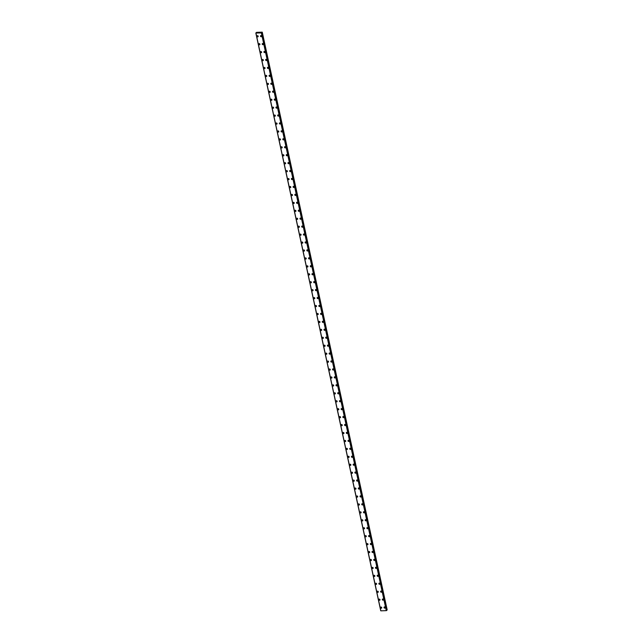 <?xml version="1.0" encoding="UTF-8"?>
<svg xmlns="http://www.w3.org/2000/svg" width="643" height="643" viewBox="0 0 643 643"><rect width="100%" height="100%" fill="white"/><g stroke="black" fill="none" stroke-linecap="round" stroke-linejoin="round"><path stroke-width="0.96" d="M381.629 608.077A0.651 0.547 41.3 0 1 380.648 607.209A0.651 0.547 41.3 0 1 381.629 608.077A0.651 0.547 41.3 0 1 380.648 607.209M379.917 600.136A0.651 0.547 41.3 0 1 378.928 599.276A0.651 0.547 41.3 0 1 379.909 600.136A0.651 0.547 41.3 0 1 378.928 599.276M378.197 592.203A0.651 0.547 41.3 0 1 377.216 591.343A0.651 0.547 41.3 0 1 378.197 592.203A0.651 0.547 41.3 0 1 377.216 591.343M376.485 584.27A0.651 0.547 41.3 0 1 375.496 583.402A0.651 0.547 41.3 0 1 376.485 584.27A0.651 0.547 41.3 0 1 375.496 583.402M374.765 576.329A0.651 0.547 41.3 0 1 373.784 575.469A0.651 0.547 41.3 0 1 374.765 576.329A0.651 0.547 41.3 0 1 373.784 575.469M373.053 568.396A0.651 0.547 41.3 0 1 372.064 567.536A0.651 0.547 41.3 0 1 373.053 568.396A0.651 0.547 41.3 0 1 372.064 567.536M371.332 560.463A0.651 0.547 41.3 0 1 370.352 559.595A0.651 0.547 41.3 0 1 371.332 560.463A0.651 0.547 41.3 0 1 370.352 559.595M369.621 552.522A0.651 0.547 41.3 0 1 368.632 551.662A0.651 0.547 41.3 0 1 369.621 552.522A0.651 0.547 41.3 0 1 368.632 551.662M367.9 544.589A0.651 0.547 41.3 0 1 366.92 543.729A0.651 0.547 41.3 0 1 367.9 544.589A0.651 0.547 41.3 0 1 366.92 543.729M365.095 536.238A0.651 0.547 41.3 0 1 366.293 536.198A0.651 0.547 41.3 0 1 365.095 536.238M366.188 536.656A0.651 0.547 41.3 0 1 365.2 535.788M364.468 528.715A0.651 0.547 41.3 0 1 363.488 527.855A0.651 0.547 41.3 0 1 364.468 528.715A0.651 0.547 41.3 0 1 363.488 527.855M361.671 520.372A0.651 0.547 41.3 0 1 362.861 520.332A0.651 0.547 41.3 0 1 361.671 520.372M362.756 520.782A0.651 0.547 41.3 0 1 361.768 519.922M361.036 512.849A0.651 0.547 41.3 0 1 360.056 511.981A0.651 0.547 41.3 0 1 361.036 512.849A0.651 0.547 41.3 0 1 360.056 511.981M359.324 504.908A0.651 0.547 41.3 0 1 358.344 504.048A0.651 0.547 41.3 0 1 359.324 504.908A0.651 0.547 41.3 0 1 358.336 504.048M357.604 496.975A0.651 0.547 41.3 0 1 356.624 496.115A0.651 0.547 41.3 0 1 357.604 496.975A0.651 0.547 41.3 0 1 356.624 496.115M355.892 489.042A0.651 0.547 41.3 0 1 354.912 488.174A0.651 0.547 41.3 0 1 355.892 489.042A0.651 0.547 41.3 0 1 354.912 488.174M354.172 481.101A0.651 0.547 41.3 0 1 353.192 480.241A0.651 0.547 41.3 0 1 354.172 481.101A0.651 0.547 41.3 0 1 353.192 480.241M352.46 473.168A0.651 0.547 41.3 0 1 351.48 472.308A0.651 0.547 41.3 0 1 352.46 473.168A0.651 0.547 41.3 0 1 351.48 472.308M350.748 465.235A0.651 0.547 41.3 0 1 349.76 464.367A0.651 0.547 41.3 0 1 350.748 465.235A0.651 0.547 41.3 0 1 349.76 464.367M349.028 457.294A0.651 0.547 41.3 0 1 348.048 456.434A0.651 0.547 41.3 0 1 349.028 457.294A0.651 0.547 41.3 0 1 348.048 456.434M347.316 449.361A0.651 0.547 41.3 0 1 346.328 448.501A0.651 0.547 41.3 0 1 347.316 449.361A0.651 0.547 41.3 0 1 346.328 448.501M345.596 441.428A0.651 0.547 41.3 0 1 344.616 440.559A0.651 0.547 41.3 0 1 345.596 441.428A0.651 0.547 41.3 0 1 344.616 440.559M343.884 433.486A0.651 0.547 41.3 0 1 342.896 432.626A0.651 0.547 41.3 0 1 343.884 433.486A0.651 0.547 41.3 0 1 342.896 432.626M342.164 425.553A0.651 0.547 41.3 0 1 341.184 424.693A0.651 0.547 41.3 0 1 342.164 425.553A0.651 0.547 41.3 0 1 341.184 424.693M340.452 417.62A0.651 0.547 41.3 0 1 339.464 416.752A0.651 0.547 41.3 0 1 340.452 417.62A0.651 0.547 41.3 0 1 339.464 416.752M338.732 409.679A0.651 0.547 41.3 0 1 337.752 408.819A0.651 0.547 41.3 0 1 338.732 409.679A0.651 0.547 41.3 0 1 337.752 408.819M337.02 401.746A0.651 0.547 41.3 0 1 336.032 400.886A0.651 0.547 41.3 0 1 337.02 401.746A0.651 0.547 41.3 0 1 336.032 400.886M335.3 393.813A0.651 0.547 41.3 0 1 334.32 392.945A0.651 0.547 41.3 0 1 335.3 393.813A0.651 0.547 41.3 0 1 334.32 392.953M333.588 385.88A0.651 0.547 41.3 0 1 332.608 385.012A0.651 0.547 41.3 0 1 333.588 385.88A0.651 0.547 41.3 0 1 332.6 385.012M331.868 377.939A0.651 0.547 41.3 0 1 330.888 377.079A0.651 0.547 41.3 0 1 331.868 377.939A0.651 0.547 41.3 0 1 330.888 377.079M330.156 370.006A0.651 0.547 41.3 0 1 329.176 369.146A0.651 0.547 41.3 0 1 330.156 370.006A0.651 0.547 41.3 0 1 329.176 369.138M328.444 362.065A0.651 0.547 41.3 0 1 327.456 361.205A0.651 0.547 41.3 0 1 328.436 362.073A0.651 0.547 41.3 0 1 327.456 361.205M326.724 354.132A0.651 0.547 41.3 0 1 325.744 353.272A0.651 0.547 41.3 0 1 326.724 354.132A0.651 0.547 41.3 0 1 325.744 353.272M325.012 346.199A0.651 0.547 41.3 0 1 324.024 345.331A0.651 0.547 41.3 0 1 325.012 346.199A0.651 0.547 41.3 0 1 324.024 345.339M323.292 338.266A0.651 0.547 41.3 0 1 322.312 337.398A0.651 0.547 41.3 0 1 323.292 338.266A0.651 0.547 41.3 0 1 322.312 337.398M321.58 330.325A0.651 0.547 41.3 0 1 320.592 329.465A0.651 0.547 41.3 0 1 321.58 330.325A0.651 0.547 41.3 0 1 320.592 329.465M319.86 322.392A0.651 0.547 41.3 0 1 318.88 321.524A0.651 0.547 41.3 0 1 319.86 322.392A0.651 0.547 41.3 0 1 318.88 321.532M317.055 314.041A0.651 0.547 41.3 0 1 318.253 314.001A0.651 0.547 41.3 0 1 317.055 314.041M318.148 314.459A0.651 0.547 41.3 0 1 317.16 313.591M316.428 306.518A0.651 0.547 41.3 0 1 315.448 305.658A0.651 0.547 41.3 0 1 316.428 306.518A0.651 0.547 41.3 0 1 315.448 305.658M314.716 298.585A0.651 0.547 41.3 0 1 313.728 297.725A0.651 0.547 41.3 0 1 314.716 298.585A0.651 0.547 41.3 0 1 313.728 297.725M312.996 290.652A0.651 0.547 41.3 0 1 312.016 289.784A0.651 0.547 41.3 0 1 312.996 290.652A0.651 0.547 41.3 0 1 312.016 289.784M311.284 282.711A0.651 0.547 41.3 0 1 310.296 281.851A0.651 0.547 41.3 0 1 311.284 282.711A0.651 0.547 41.3 0 1 310.296 281.851M309.564 274.778A0.651 0.547 41.3 0 1 308.584 273.918A0.651 0.547 41.3 0 1 309.564 274.778A0.651 0.547 41.3 0 1 308.584 273.918M307.852 266.845A0.651 0.547 41.3 0 1 306.872 265.977A0.651 0.547 41.3 0 1 307.852 266.845A0.651 0.547 41.3 0 1 306.864 265.977M306.132 258.904A0.651 0.547 41.3 0 1 305.152 258.044A0.651 0.547 41.3 0 1 306.132 258.904A0.651 0.547 41.3 0 1 305.152 258.044M304.42 250.971A0.651 0.547 41.3 0 1 303.44 250.111A0.651 0.547 41.3 0 1 304.42 250.971A0.651 0.547 41.3 0 1 303.44 250.111M302.7 243.038A0.651 0.547 41.3 0 1 301.72 242.17A0.651 0.547 41.3 0 1 302.7 243.038A0.651 0.547 41.3 0 1 301.72 242.17M300.988 235.097A0.651 0.547 41.3 0 1 300.008 234.237A0.651 0.547 41.3 0 1 300.988 235.097A0.651 0.547 41.3 0 1 300.008 234.237M299.276 227.164A0.651 0.547 41.3 0 1 298.288 226.304A0.651 0.547 41.3 0 1 299.276 227.164A0.651 0.547 41.3 0 1 298.288 226.304M297.556 219.231A0.651 0.547 41.3 0 1 296.576 218.363A0.651 0.547 41.3 0 1 297.556 219.231A0.651 0.547 41.3 0 1 296.576 218.363M295.844 211.29A0.651 0.547 41.3 0 1 294.856 210.43A0.651 0.547 41.3 0 1 295.844 211.29A0.651 0.547 41.3 0 1 294.856 210.43M294.124 203.357A0.651 0.547 41.3 0 1 293.144 202.497A0.651 0.547 41.3 0 1 294.124 203.357A0.651 0.547 41.3 0 1 293.144 202.497M292.412 195.424A0.651 0.547 41.3 0 1 291.424 194.556A0.651 0.547 41.3 0 1 292.412 195.424A0.651 0.547 41.3 0 1 291.424 194.556M290.692 187.483A0.651 0.547 41.3 0 1 289.712 186.623A0.651 0.547 41.3 0 1 290.692 187.483A0.651 0.547 41.3 0 1 289.712 186.623M288.98 179.55A0.651 0.547 41.3 0 1 287.992 178.69A0.651 0.547 41.3 0 1 288.98 179.55A0.651 0.547 41.3 0 1 287.992 178.69M287.26 171.617A0.651 0.547 41.3 0 1 286.28 170.749A0.651 0.547 41.3 0 1 287.26 171.617A0.651 0.547 41.3 0 1 286.28 170.749M285.548 163.676A0.651 0.547 41.3 0 1 284.56 162.816A0.651 0.547 41.3 0 1 285.548 163.676A0.651 0.547 41.3 0 1 284.56 162.816M283.828 155.743A0.651 0.547 41.3 0 1 282.848 154.883A0.651 0.547 41.3 0 1 283.828 155.743A0.651 0.547 41.3 0 1 282.848 154.883M282.116 147.81A0.651 0.547 41.3 0 1 281.128 146.942A0.651 0.547 41.3 0 1 282.116 147.81A0.651 0.547 41.3 0 1 281.136 146.942M280.396 139.869A0.651 0.547 41.3 0 1 279.416 139.009A0.651 0.547 41.3 0 1 280.396 139.869A0.651 0.547 41.3 0 1 279.416 139.009M278.684 131.936A0.651 0.547 41.3 0 1 277.704 131.076A0.651 0.547 41.3 0 1 278.684 131.936A0.651 0.547 41.3 0 1 277.704 131.076M276.964 124.003A0.651 0.547 41.3 0 1 275.984 123.134A0.651 0.547 41.3 0 1 276.964 124.003A0.651 0.547 41.3 0 1 275.984 123.134M275.252 116.07A0.651 0.547 41.3 0 1 274.272 115.201A0.651 0.547 41.3 0 1 275.252 116.07A0.651 0.547 41.3 0 1 274.272 115.201M273.54 108.128A0.651 0.547 41.3 0 1 272.552 107.268A0.651 0.547 41.3 0 1 273.54 108.128A0.651 0.547 41.3 0 1 272.552 107.268M271.82 100.195A0.651 0.547 41.3 0 1 270.84 99.327A0.651 0.547 41.3 0 1 271.82 100.195A0.651 0.547 41.3 0 1 270.84 99.335M270.108 92.262A0.651 0.547 41.3 0 1 269.12 91.394A0.651 0.547 41.3 0 1 270.108 92.262A0.651 0.547 41.3 0 1 269.12 91.394M268.388 84.321A0.651 0.547 41.3 0 1 267.408 83.461A0.651 0.547 41.3 0 1 268.388 84.321A0.651 0.547 41.3 0 1 267.408 83.461M266.676 76.388A0.651 0.547 41.3 0 1 265.688 75.52A0.651 0.547 41.3 0 1 266.676 76.388A0.651 0.547 41.3 0 1 265.688 75.528M264.956 68.455A0.651 0.547 41.3 0 1 263.976 67.587A0.651 0.547 41.3 0 1 264.956 68.455A0.651 0.547 41.3 0 1 263.976 67.587M263.244 60.514A0.651 0.547 41.3 0 1 262.256 59.654A0.651 0.547 41.3 0 1 263.244 60.514A0.651 0.547 41.3 0 1 262.256 59.654M261.524 52.581A0.651 0.547 41.3 0 1 260.544 51.713A0.651 0.547 41.3 0 1 261.524 52.581A0.651 0.547 41.3 0 1 260.544 51.721M259.812 44.648A0.651 0.547 41.3 0 1 258.824 43.78A0.651 0.547 41.3 0 1 259.812 44.648A0.651 0.547 41.3 0 1 258.824 43.78M258.092 36.707A0.651 0.547 41.3 0 1 257.112 35.847A0.651 0.547 41.3 0 1 258.092 36.707A0.651 0.547 41.3 0 1 257.112 35.847M385.125 607.957A0.651 0.547 41.3 0 1 384.144 607.088A0.651 0.547 41.3 0 1 385.125 607.957A0.651 0.547 41.3 0 1 384.136 607.088M383.405 600.015A0.651 0.547 41.3 0 1 382.424 599.155A0.651 0.547 41.3 0 1 383.405 600.015A0.651 0.547 41.3 0 1 382.424 599.155M381.693 592.082A0.651 0.547 41.3 0 1 380.712 591.222A0.651 0.547 41.3 0 1 381.693 592.082A0.651 0.547 41.3 0 1 380.712 591.214M379.981 584.141A0.651 0.547 41.3 0 1 378.992 583.281A0.651 0.547 41.3 0 1 379.973 584.149A0.651 0.547 41.3 0 1 378.992 583.281M378.261 576.208A0.651 0.547 41.3 0 1 377.28 575.348A0.651 0.547 41.3 0 1 378.261 576.208A0.651 0.547 41.3 0 1 377.28 575.348M376.549 568.275A0.651 0.547 41.3 0 1 375.56 567.407A0.651 0.547 41.3 0 1 376.549 568.275A0.651 0.547 41.3 0 1 375.56 567.415M374.829 560.342A0.651 0.547 41.3 0 1 373.848 559.474A0.651 0.547 41.3 0 1 374.829 560.342A0.651 0.547 41.3 0 1 373.848 559.474M373.117 552.401A0.651 0.547 41.3 0 1 372.128 551.541A0.651 0.547 41.3 0 1 373.117 552.401A0.651 0.547 41.3 0 1 372.128 551.541M371.397 544.468A0.651 0.547 41.3 0 1 370.416 543.608A0.651 0.547 41.3 0 1 371.397 544.468A0.651 0.547 41.3 0 1 370.416 543.608M368.592 536.117A0.651 0.547 41.3 0 1 369.789 536.077A0.651 0.547 41.3 0 1 368.592 536.117M369.685 536.535A0.651 0.547 41.3 0 1 368.696 535.667M367.965 528.594A0.651 0.547 41.3 0 1 366.984 527.734A0.651 0.547 41.3 0 1 367.965 528.594A0.651 0.547 41.3 0 1 366.984 527.734M366.253 520.661A0.651 0.547 41.3 0 1 365.264 519.801A0.651 0.547 41.3 0 1 366.253 520.661A0.651 0.547 41.3 0 1 365.264 519.801M364.533 512.728A0.651 0.547 41.3 0 1 363.552 511.86A0.651 0.547 41.3 0 1 364.533 512.728A0.651 0.547 41.3 0 1 363.552 511.86M362.821 504.787A0.651 0.547 41.3 0 1 361.832 503.927A0.651 0.547 41.3 0 1 362.821 504.787A0.651 0.547 41.3 0 1 361.832 503.927M361.101 496.854A0.651 0.547 41.3 0 1 360.12 495.994A0.651 0.547 41.3 0 1 361.101 496.854A0.651 0.547 41.3 0 1 360.12 495.994M359.389 488.921A0.651 0.547 41.3 0 1 358.408 488.053A0.651 0.547 41.3 0 1 359.389 488.921A0.651 0.547 41.3 0 1 358.4 488.053M357.669 480.98A0.651 0.547 41.3 0 1 356.688 480.12A0.651 0.547 41.3 0 1 357.669 480.98A0.651 0.547 41.3 0 1 356.688 480.12M355.957 473.047A0.651 0.547 41.3 0 1 354.976 472.187A0.651 0.547 41.3 0 1 355.957 473.047A0.651 0.547 41.3 0 1 354.976 472.187M354.237 465.114A0.651 0.547 41.3 0 1 353.256 464.246A0.651 0.547 41.3 0 1 354.237 465.114A0.651 0.547 41.3 0 1 353.256 464.246M352.525 457.173A0.651 0.547 41.3 0 1 351.544 456.313A0.651 0.547 41.3 0 1 352.525 457.173A0.651 0.547 41.3 0 1 351.544 456.313M350.805 449.24A0.651 0.547 41.3 0 1 349.824 448.38A0.651 0.547 41.3 0 1 350.805 449.24A0.651 0.547 41.3 0 1 349.824 448.38M349.093 441.307A0.651 0.547 41.3 0 1 348.112 440.439A0.651 0.547 41.3 0 1 349.093 441.307A0.651 0.547 41.3 0 1 348.112 440.439M347.381 433.366A0.651 0.547 41.3 0 1 346.392 432.506A0.651 0.547 41.3 0 1 347.381 433.366A0.651 0.547 41.3 0 1 346.392 432.506M345.661 425.433A0.651 0.547 41.3 0 1 344.68 424.573A0.651 0.547 41.3 0 1 345.661 425.433A0.651 0.547 41.3 0 1 344.68 424.573M343.949 417.5A0.651 0.547 41.3 0 1 342.96 416.632A0.651 0.547 41.3 0 1 343.949 417.5A0.651 0.547 41.3 0 1 342.96 416.632M342.229 409.559A0.651 0.547 41.3 0 1 341.248 408.699A0.651 0.547 41.3 0 1 342.229 409.559A0.651 0.547 41.3 0 1 341.248 408.699M340.517 401.626A0.651 0.547 41.3 0 1 339.528 400.766A0.651 0.547 41.3 0 1 340.517 401.626A0.651 0.547 41.3 0 1 339.528 400.766M338.797 393.693A0.651 0.547 41.3 0 1 337.816 392.825A0.651 0.547 41.3 0 1 338.797 393.693A0.651 0.547 41.3 0 1 337.816 392.825M337.085 385.752A0.651 0.547 41.3 0 1 336.096 384.892A0.651 0.547 41.3 0 1 337.085 385.752A0.651 0.547 41.3 0 1 336.096 384.892M335.365 377.819A0.651 0.547 41.3 0 1 334.384 376.959A0.651 0.547 41.3 0 1 335.365 377.819A0.651 0.547 41.3 0 1 334.384 376.959M333.653 369.886A0.651 0.547 41.3 0 1 332.672 369.018A0.651 0.547 41.3 0 1 333.653 369.886A0.651 0.547 41.3 0 1 332.664 369.018M331.933 361.945A0.651 0.547 41.3 0 1 330.952 361.085A0.651 0.547 41.3 0 1 331.933 361.945A0.651 0.547 41.3 0 1 330.952 361.085M330.221 354.012A0.651 0.547 41.3 0 1 329.24 353.152A0.651 0.547 41.3 0 1 330.221 354.012A0.651 0.547 41.3 0 1 329.24 353.152M328.501 346.079A0.651 0.547 41.3 0 1 327.52 345.211A0.651 0.547 41.3 0 1 328.501 346.079A0.651 0.547 41.3 0 1 327.52 345.211M326.789 338.146A0.651 0.547 41.3 0 1 325.808 337.278A0.651 0.547 41.3 0 1 326.789 338.146A0.651 0.547 41.3 0 1 325.808 337.278M325.069 330.205A0.651 0.547 41.3 0 1 324.088 329.345A0.651 0.547 41.3 0 1 325.069 330.205A0.651 0.547 41.3 0 1 324.088 329.345M323.357 322.272A0.651 0.547 41.3 0 1 322.376 321.404A0.651 0.547 41.3 0 1 323.357 322.272A0.651 0.547 41.3 0 1 322.376 321.412M321.645 314.339A0.651 0.547 41.3 0 1 320.656 313.471A0.651 0.547 41.3 0 1 321.645 314.339A0.651 0.547 41.3 0 1 320.656 313.471M319.925 306.398A0.651 0.547 41.3 0 1 318.944 305.538A0.651 0.547 41.3 0 1 319.925 306.398A0.651 0.547 41.3 0 1 318.944 305.538M318.213 298.465A0.651 0.547 41.3 0 1 317.224 297.596A0.651 0.547 41.3 0 1 318.213 298.465A0.651 0.547 41.3 0 1 317.224 297.605M316.493 290.532A0.651 0.547 41.3 0 1 315.512 289.663A0.651 0.547 41.3 0 1 316.493 290.532A0.651 0.547 41.3 0 1 315.512 289.663M314.781 282.59A0.651 0.547 41.3 0 1 313.792 281.73A0.651 0.547 41.3 0 1 314.781 282.59A0.651 0.547 41.3 0 1 313.792 281.73M313.061 274.657A0.651 0.547 41.3 0 1 312.08 273.789A0.651 0.547 41.3 0 1 313.061 274.657A0.651 0.547 41.3 0 1 312.08 273.797M311.349 266.724A0.651 0.547 41.3 0 1 310.36 265.856A0.651 0.547 41.3 0 1 311.349 266.724A0.651 0.547 41.3 0 1 310.36 265.856M309.629 258.783A0.651 0.547 41.3 0 1 308.648 257.923A0.651 0.547 41.3 0 1 309.629 258.783A0.651 0.547 41.3 0 1 308.648 257.923M307.917 250.85A0.651 0.547 41.3 0 1 306.928 249.99A0.651 0.547 41.3 0 1 307.917 250.85A0.651 0.547 41.3 0 1 306.936 249.99M306.197 242.917A0.651 0.547 41.3 0 1 305.216 242.049A0.651 0.547 41.3 0 1 306.197 242.917A0.651 0.547 41.3 0 1 305.216 242.049M304.485 234.976A0.651 0.547 41.3 0 1 303.504 234.116A0.651 0.547 41.3 0 1 304.485 234.976A0.651 0.547 41.3 0 1 303.504 234.116M302.765 227.043A0.651 0.547 41.3 0 1 301.784 226.183A0.651 0.547 41.3 0 1 302.765 227.043A0.651 0.547 41.3 0 1 301.784 226.183M301.053 219.11A0.651 0.547 41.3 0 1 300.072 218.242A0.651 0.547 41.3 0 1 301.053 219.11A0.651 0.547 41.3 0 1 300.072 218.242M299.341 211.169A0.651 0.547 41.3 0 1 298.352 210.309A0.651 0.547 41.3 0 1 299.333 211.169A0.651 0.547 41.3 0 1 298.352 210.309M297.621 203.236A0.651 0.547 41.3 0 1 296.64 202.376A0.651 0.547 41.3 0 1 297.621 203.236A0.651 0.547 41.3 0 1 296.64 202.376M294.815 194.885A0.651 0.547 41.3 0 1 296.005 194.845A0.651 0.547 41.3 0 1 294.815 194.885M295.909 195.303A0.651 0.547 41.3 0 1 294.92 194.435M294.189 187.362A0.651 0.547 41.3 0 1 293.208 186.502A0.651 0.547 41.3 0 1 294.189 187.362A0.651 0.547 41.3 0 1 293.208 186.502M292.477 179.429A0.651 0.547 41.3 0 1 291.488 178.569A0.651 0.547 41.3 0 1 292.477 179.429A0.651 0.547 41.3 0 1 291.488 178.569M290.757 171.496A0.651 0.547 41.3 0 1 289.776 170.628A0.651 0.547 41.3 0 1 290.757 171.496A0.651 0.547 41.3 0 1 289.776 170.628M289.045 163.555A0.651 0.547 41.3 0 1 288.056 162.695A0.651 0.547 41.3 0 1 289.045 163.555A0.651 0.547 41.3 0 1 288.056 162.695M287.325 155.622A0.651 0.547 41.3 0 1 286.344 154.762A0.651 0.547 41.3 0 1 287.325 155.622A0.651 0.547 41.3 0 1 286.344 154.762M285.613 147.689A0.651 0.547 41.3 0 1 284.624 146.821A0.651 0.547 41.3 0 1 285.613 147.689A0.651 0.547 41.3 0 1 284.624 146.821M283.893 139.748A0.651 0.547 41.3 0 1 282.912 138.888A0.651 0.547 41.3 0 1 283.893 139.748A0.651 0.547 41.3 0 1 282.912 138.888M281.095 131.405A0.651 0.547 41.3 0 1 282.285 131.365A0.651 0.547 41.3 0 1 281.095 131.405M282.181 131.815A0.651 0.547 41.3 0 1 281.192 130.955M280.461 123.882A0.651 0.547 41.3 0 1 279.48 123.014A0.651 0.547 41.3 0 1 280.461 123.882A0.651 0.547 41.3 0 1 279.48 123.014M278.749 115.941A0.651 0.547 41.3 0 1 277.768 115.081A0.651 0.547 41.3 0 1 278.749 115.941A0.651 0.547 41.3 0 1 277.768 115.081M277.029 108.008A0.651 0.547 41.3 0 1 276.048 107.148A0.651 0.547 41.3 0 1 277.029 108.008A0.651 0.547 41.3 0 1 276.048 107.148M275.317 100.075A0.651 0.547 41.3 0 1 274.336 99.207A0.651 0.547 41.3 0 1 275.317 100.075A0.651 0.547 41.3 0 1 274.336 99.207M273.596 92.134A0.651 0.547 41.3 0 1 272.616 91.274A0.651 0.547 41.3 0 1 273.596 92.134A0.651 0.547 41.3 0 1 272.616 91.274M271.885 84.201A0.651 0.547 41.3 0 1 270.904 83.341A0.651 0.547 41.3 0 1 271.885 84.201A0.651 0.547 41.3 0 1 270.904 83.341M270.173 76.268A0.651 0.547 41.3 0 1 269.184 75.4A0.651 0.547 41.3 0 1 270.173 76.268A0.651 0.547 41.3 0 1 269.184 75.4M268.452 68.327A0.651 0.547 41.3 0 1 267.472 67.467A0.651 0.547 41.3 0 1 268.452 68.327A0.651 0.547 41.3 0 1 267.472 67.467M266.741 60.394A0.651 0.547 41.3 0 1 265.752 59.534A0.651 0.547 41.3 0 1 266.741 60.394A0.651 0.547 41.3 0 1 265.752 59.534M265.02 52.461A0.651 0.547 41.3 0 1 264.04 51.593A0.651 0.547 41.3 0 1 265.02 52.461A0.651 0.547 41.3 0 1 264.04 51.601M263.308 44.528A0.651 0.547 41.3 0 1 262.32 43.66A0.651 0.547 41.3 0 1 263.308 44.528A0.651 0.547 41.3 0 1 262.32 43.66M261.588 36.587A0.651 0.547 41.3 0 1 260.608 35.727A0.651 0.547 41.3 0 1 261.588 36.587A0.651 0.547 41.3 0 1 260.608 35.727M261.436 32.93L262.223 32.15L256.501 32.351L255.826 33.034L261.436 32.93L386.652 610.464M261.733 32.753L386.66 610.48L261.685 32.496M386.604 610.207L387.174 609.894L262.272 32.182M380.833 610.834L255.93 33.114L380.825 610.826L386.347 610.641M380.752 610.762L255.85 33.05L380.817 610.778M255.954 33.139L380.857 610.85M261.371 32.946L386.282 610.665M261.46 32.914L386.371 610.625M261.653 32.841L386.556 610.561M261.709 32.825L386.612 610.537M262.095 32.351L387.006 610.07M262.143 32.327L387.046 610.038M255.826 33.034L380.728 610.746M255.922 33.114L380.825 610.826"/></g></svg>

